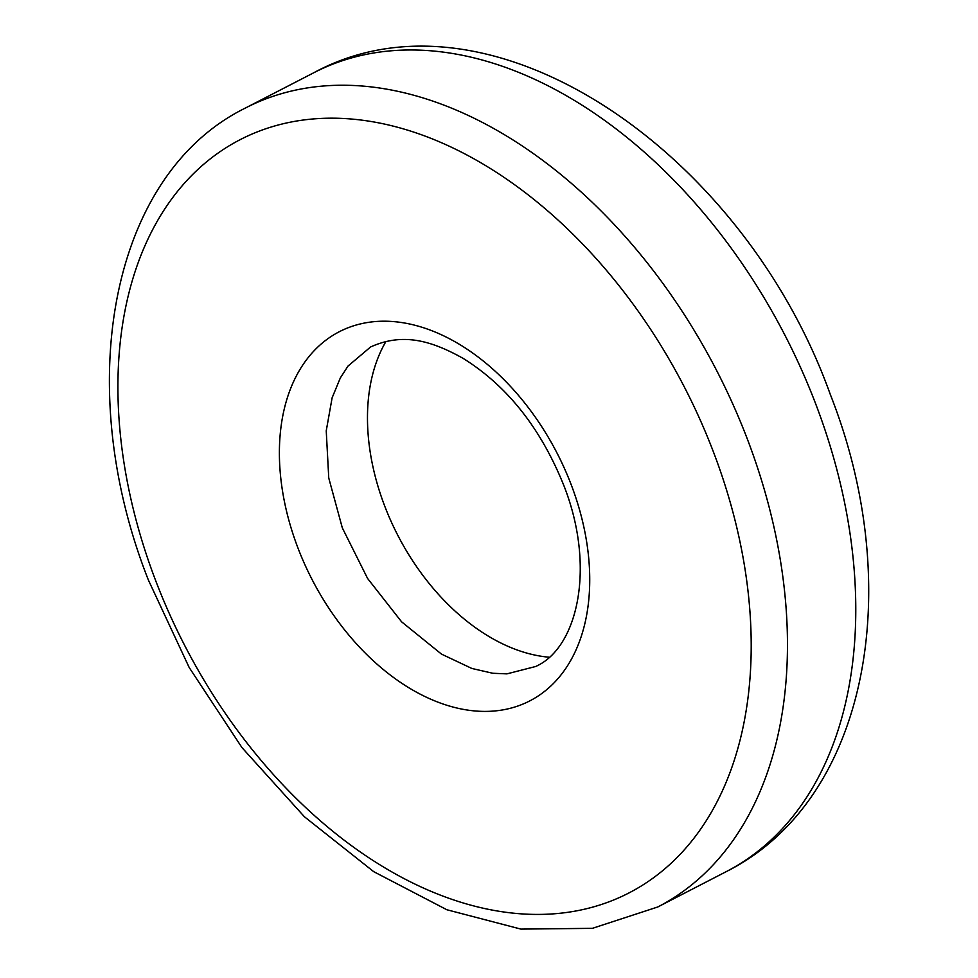 <?xml version="1.0" encoding="UTF-8"?>
<svg xmlns="http://www.w3.org/2000/svg" width="978" height="978" viewBox="0 0 978 978"><rect width="100%" height="100%" fill="white"/><g stroke="black" fill="none" stroke-linecap="round" stroke-linejoin="round"><path stroke-width="1.47" d="M549.061 657.204A192.666 127.849 62.7 0 1 384.476 505.467A192.666 127.849 62.7 0 1 386.029 341.346M297.715 547.374A207.703 137.837 62.7 0 1 361.395 323.694A207.703 137.837 62.7 0 1 571.396 485.222A207.703 137.837 62.7 0 1 507.716 708.916A207.703 137.837 62.7 0 1 297.715 547.374M747.791 440.234A449.538 298.327 62.7 0 1 657.815 906.961L592.423 928.33L520.871 929.1L446.86 909.748L373.682 871.642L304.402 816.74L241.982 747.62L189.17 667.485L148.375 580.027C71.749 385.833 110.184 174.536 245.441 108.02A449.538 298.327 62.7 0 1 747.791 440.234M155.319 579.709A423.853 281.273 -117.3 0 0 583.854 909.344A423.853 281.273 -117.3 0 0 713.793 452.887A423.853 281.273 -117.3 0 0 285.258 123.265A423.853 281.273 -117.3 0 0 155.319 579.709M816.104 404.978A449.538 298.327 62.7 0 1 726.116 871.704C868.965 800.114 906.056 586.36 830.285 394.415C743.243 151.407 489.88 -22.812 313.755 72.763A449.538 298.327 62.7 0 1 816.104 404.978M370.625 346.945C401.726 332.948 429.55 339.586 463.022 358.327C507.166 385.797 540.773 428.205 563.866 485.565C596.225 567.802 577.46 648.316 535.577 666.519L506.946 673.866L492.79 673.267L471.836 668.451L441.469 654.099L401.579 621.8L367.606 578.487L342.324 527.9L328.755 478.01L326.236 430.846L332.129 397.777L340.344 377.911L348.058 366.016L370.625 346.945M657.815 906.961L726.116 871.704M245.441 108.02L313.755 72.763"/></g></svg>
